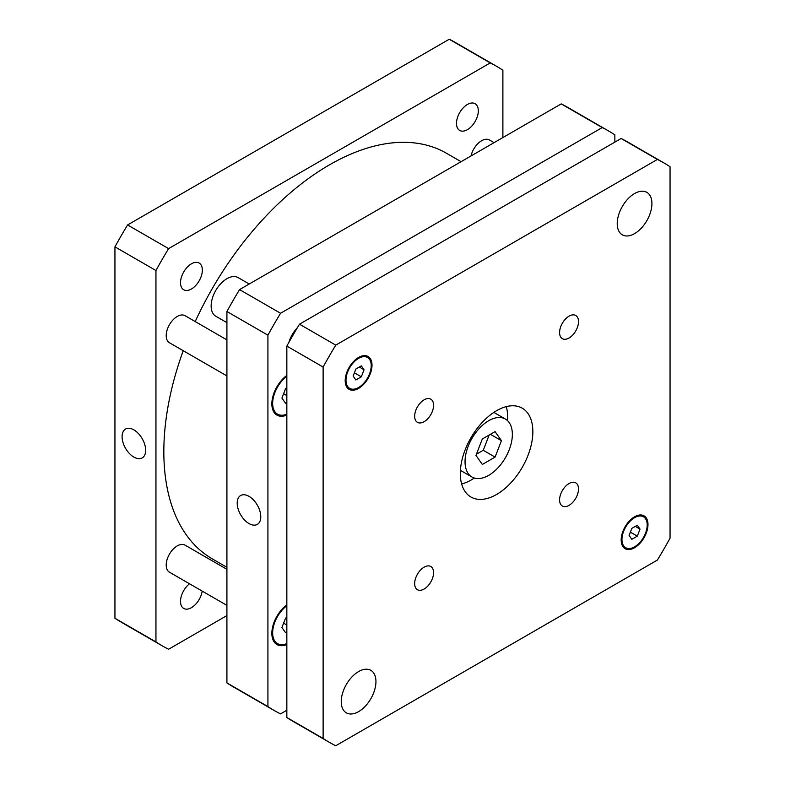 <?xml version="1.0" encoding="UTF-8"?>
<svg xmlns="http://www.w3.org/2000/svg" width="785" height="785" viewBox="0 0 785 785"><rect width="100%" height="100%" fill="white"/><g stroke="black" fill="none" stroke-linecap="round" stroke-linejoin="round"><path stroke-width="1.18" d="M226.914 322.655L215.767 316.208A22.304 12.874 -60 0 1 211.145 306.003A22.304 12.874 -60 0 1 220.879 283.562A22.304 12.874 -60 0 1 238.061 277.586L249.218 284.023M288.831 342.505A22.304 12.874 -60 0 1 297.368 327.708M482.324 464.465L475.955 455.398L482.324 438.972L495.07 431.613L501.448 440.679L495.07 457.105L482.324 464.465M476.407 454.221L483.246 450.276L489.163 435.027M495.07 457.105L483.246 450.276M501.448 440.679L490.409 434.311M465.044 461.698A33.451 19.311 -60 0 1 479.645 428.031A33.451 19.311 -60 0 1 505.422 419.072A33.451 19.311 -60 0 1 505.422 457.694A33.451 19.311 -60 0 1 471.971 477.015A33.451 19.311 -60 0 1 465.044 461.698M461.639 483.982A51.3 29.614 120 0 0 474.346 478.036M507.502 420.603A51.3 29.614 120 0 0 506.296 406.63M460.314 473.532A51.3 29.614 -60 0 1 482.706 421.908A51.3 29.614 -60 0 1 522.231 408.171A51.3 29.614 -60 0 1 522.231 467.399A51.3 29.614 -60 0 1 470.931 497.013A51.3 29.614 -60 0 1 460.314 473.532M559.587 332.546A13.384 7.722 -60 0 1 565.426 319.073A13.384 7.722 -60 0 1 575.739 315.491A13.384 7.722 -60 0 1 575.739 330.946A13.384 7.722 -60 0 1 562.354 338.669A13.384 7.722 -60 0 1 559.587 332.546M414.657 416.217A13.384 7.722 -60 0 1 420.495 402.754A13.384 7.722 -60 0 1 430.808 399.163A13.384 7.722 -60 0 1 430.808 414.617A13.384 7.722 -60 0 1 417.424 422.34A13.384 7.722 -60 0 1 414.657 416.217M414.657 583.569A13.384 7.722 -60 0 1 420.495 570.096A13.384 7.722 -60 0 1 430.808 566.515A13.384 7.722 -60 0 1 430.808 581.97A13.384 7.722 -60 0 1 417.424 589.692A13.384 7.722 -60 0 1 414.657 583.569M559.587 499.888A13.384 7.722 -60 0 1 565.426 486.425A13.384 7.722 -60 0 1 575.739 482.844A13.384 7.722 -60 0 1 575.739 498.289A13.384 7.722 -60 0 1 562.354 506.021A13.384 7.722 -60 0 1 559.587 499.888M617.226 223.607A24.531 14.159 -60 0 1 627.931 198.919A24.531 14.159 -60 0 1 646.84 192.345A24.531 14.159 -60 0 1 646.84 220.673A24.531 14.159 -60 0 1 622.309 234.833A24.531 14.159 -60 0 1 617.226 223.607M341.249 701.613A24.531 14.159 -60 0 1 351.955 676.925A24.531 14.159 -60 0 1 370.863 670.351A24.531 14.159 -60 0 1 370.863 698.679A24.531 14.159 -60 0 1 346.332 712.839A24.531 14.159 -60 0 1 341.249 701.613M631.837 539.305L629.109 535.419L631.837 528.374L637.302 525.224L640.03 529.11L637.302 536.145L631.837 539.305M637.302 536.145L630.375 532.152M640.03 529.11L635.301 526.372M355.86 379.96L353.132 376.074L355.86 369.038L361.326 365.879L364.054 369.764L361.326 376.81L355.86 379.96M361.326 376.81L354.398 372.806M364.054 369.764L359.324 367.037M621.956 539.54A17.839 10.303 120 0 0 625.645 547.714A17.839 10.303 120 0 0 643.494 537.411A17.839 10.303 120 0 0 643.494 516.805A17.839 10.303 120 0 0 629.747 521.593A17.839 10.303 120 0 0 621.956 539.54M621.17 540.002A18.958 10.941 -60 0 1 629.442 520.926A18.958 10.941 -60 0 1 644.053 515.843A18.958 10.941 -60 0 1 644.053 537.735A18.958 10.941 -60 0 1 625.095 548.676A18.958 10.941 -60 0 1 621.17 540.002M345.979 380.205A17.839 10.303 120 0 0 349.678 388.379A17.839 10.303 120 0 0 367.517 378.076A17.839 10.303 120 0 0 367.517 357.469A17.839 10.303 120 0 0 353.77 362.248A17.839 10.303 120 0 0 345.979 380.205M345.194 380.666A18.958 10.941 -60 0 1 353.466 361.581A18.958 10.941 -60 0 1 368.077 356.508A18.958 10.941 -60 0 1 368.077 378.399A18.958 10.941 -60 0 1 349.119 389.34A18.958 10.941 -60 0 1 345.194 380.666M670.056 166.734L670.056 538.147A334.538 193.139 -60 0 1 657.408 560.048L335.754 745.75A334.538 193.139 -60 0 1 329.317 742.306A334.538 193.139 -60 0 1 323.116 738.449L323.116 367.037A334.538 193.139 -60 0 1 335.754 345.135L657.408 159.433A334.538 193.139 -60 0 1 663.845 162.878A334.538 193.139 -60 0 1 670.056 166.734M663.845 162.878L627.578 141.938A334.538 193.139 120 0 0 621.131 138.494L299.487 324.195A334.538 193.139 120 0 0 286.839 346.097L286.839 717.51A334.538 193.139 120 0 0 293.05 721.366L329.317 742.306M286.839 717.51L323.116 738.449M286.839 346.097L323.116 367.037M299.487 324.195L335.754 345.135M621.131 138.494L657.408 159.433M133.872 457.096A16.671 9.626 60 0 1 122.98 442.406A16.671 9.626 60 0 1 125.531 429.052A16.671 9.626 60 0 1 142.203 438.678A16.671 9.626 60 0 1 142.203 457.92A16.671 9.626 60 0 1 133.872 457.096M248.992 523.566A16.671 9.626 60 0 1 238.1 508.876A16.671 9.626 60 0 1 240.661 495.512A16.671 9.626 60 0 1 257.323 505.138A16.671 9.626 60 0 1 257.323 524.39A16.671 9.626 60 0 1 248.992 523.566M471.02 155.96A15.612 9.018 -60 0 1 489.408 139.975L494.059 142.664M226.914 605.372L169.432 572.187A15.612 9.018 -60 0 1 166.204 565.033A15.612 9.018 -60 0 1 173.014 549.323A15.612 9.018 -60 0 1 185.044 545.143L226.914 569.321M226.914 375.927L169.432 342.741A15.612 9.018 -60 0 1 166.204 335.597A15.612 9.018 -60 0 1 173.014 319.887A15.612 9.018 -60 0 1 185.044 315.698L226.914 339.876M286.839 631.954L285.563 632.69L281.923 627.509L285.563 618.129L286.839 617.393M286.839 625.017L283.611 623.153M286.839 402.519L285.563 403.254L281.923 398.073L285.563 388.683L286.839 387.947M286.839 395.581L283.611 393.717M286.839 376.309A23.413 13.522 120 0 0 272.65 403.421A23.413 13.522 120 0 0 277.498 414.146A23.413 13.522 120 0 0 286.839 414.156M286.839 415.069A24.531 14.159 -60 0 1 276.938 415.108A24.531 14.159 -60 0 1 271.855 403.882A24.531 14.159 -60 0 1 286.839 375.387M286.839 605.745A23.413 13.522 120 0 0 272.65 632.867A23.413 13.522 120 0 0 277.498 643.592A23.413 13.522 120 0 0 286.839 643.602M286.839 644.514A24.531 14.159 -60 0 1 276.938 644.554A24.531 14.159 -60 0 1 271.855 633.318A24.531 14.159 -60 0 1 286.839 604.833M614.861 142.114L614.861 134.873A334.538 193.139 120 0 0 608.65 131.007A334.538 193.139 120 0 0 602.213 127.562L280.559 313.264A334.538 193.139 120 0 0 267.921 335.175L267.921 706.578A334.538 193.139 120 0 0 274.122 710.445A334.538 193.139 120 0 0 280.559 713.879L286.839 710.258M274.122 710.445L233.116 686.767A334.538 193.139 -60 0 1 226.914 682.911L226.914 311.498A334.538 193.139 -60 0 1 239.562 289.596L561.206 103.895A334.538 193.139 -60 0 1 567.653 107.339L608.65 131.007M561.206 103.895L602.213 127.562M239.562 289.596L280.559 313.264M226.914 311.498L267.921 335.175M226.914 682.911L267.921 706.578M202.344 270.118A15.425 8.91 -60 0 1 195.602 285.642A15.425 8.91 -60 0 1 183.719 289.773A15.425 8.91 -60 0 1 180.521 282.708A15.425 8.91 -60 0 1 187.262 267.185A15.425 8.91 -60 0 1 199.145 263.053A15.425 8.91 -60 0 1 202.344 270.118M202.177 591.085A15.425 8.91 -60 0 1 194.709 605.206A15.425 8.91 -60 0 1 183.719 608.444A15.425 8.91 -60 0 1 180.521 601.379A15.425 8.91 -60 0 1 189.519 583.785M478.32 110.783A15.425 8.91 -60 0 1 471.579 126.306A15.425 8.91 -60 0 1 459.696 130.438A15.425 8.91 -60 0 1 456.497 123.373A15.425 8.91 -60 0 1 463.228 107.849A15.425 8.91 -60 0 1 475.121 103.718A15.425 8.91 -60 0 1 478.32 110.783M496.689 66.362L455.683 42.694A334.538 193.139 120 0 0 449.246 39.25L127.592 224.952A334.538 193.139 120 0 0 114.944 246.853L114.944 618.266A334.538 193.139 120 0 0 121.155 622.122L162.152 645.8A334.538 193.139 -60 0 1 155.95 641.934L155.95 270.531A334.538 193.139 -60 0 1 168.598 248.619L490.242 62.918A334.538 193.139 -60 0 1 496.689 66.362A334.538 193.139 -60 0 1 502.891 70.228L502.891 137.561M226.914 615.568L168.598 649.244A334.538 193.139 -60 0 1 162.152 645.8M461.089 161.7L446.508 153.281A234.175 135.197 120 0 0 195.21 321.575M183.229 350.699A234.175 135.197 120 0 0 212.333 558.881L226.914 567.3M490.242 62.918L449.246 39.25M168.598 248.619L127.592 224.952M155.95 270.531L114.944 246.853M155.95 641.934L114.944 618.266M460.412 470.343L471.971 477.015M493.863 412.39L505.422 419.072M643.494 516.805L640.285 514.96M625.645 547.714L622.446 545.86M367.517 357.469L364.309 355.625M349.678 388.379L346.47 386.524M273.837 412.037L277.498 414.146M273.837 641.473L277.498 643.592"/></g></svg>
